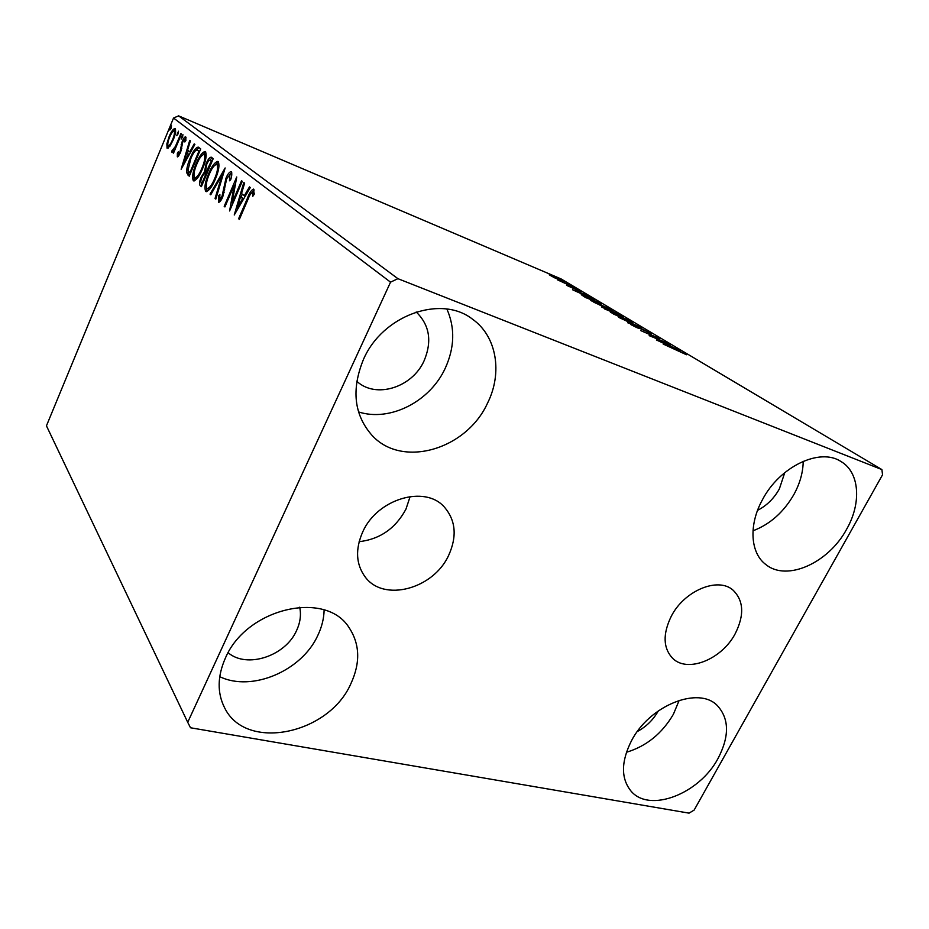 <?xml version="1.0" encoding="UTF-8"?>
<svg xmlns="http://www.w3.org/2000/svg" width="929" height="929" viewBox="0 0 929 929"><rect width="100%" height="100%" fill="white"/><g stroke="black" fill="none" stroke-linecap="round" stroke-linejoin="round"><path stroke-width="1.39" d="M735.199 633.717C744.512 615.126 743.757 600.575 732.958 590.078C717.989 576.654 684.313 590.612 671.284 616.241C662.632 634.054 663.085 648.082 672.654 658.324C687.483 673.304 721.81 659.427 735.199 633.717M448.649 555.379C457.242 536.358 455.756 520.194 444.178 506.874C424.832 484.857 377.209 498.838 362.728 531.887C355.122 549.294 355.946 564.333 365.202 576.99C383.851 602.503 433.518 588.87 448.649 555.379M359.128 541.688C379.961 539.25 395.568 528.404 405.95 509.15L410.142 496.504M225.341 658.196C246.348 607.996 325.661 589.985 348.979 627.493C359.918 643.983 360.557 662.737 350.86 683.732C328.924 734.27 245.662 752.037 224.504 707.584C217.107 692.79 217.386 676.324 225.341 658.196M324.128 609.981C323.931 618.482 321.84 626.912 317.881 635.273C302.076 670.599 252.131 692.314 219.732 676.672M762.454 499.721C779.698 466.486 820.005 447.36 841.059 461.562C859.708 472.431 861.659 503.181 846.586 529.309C828.587 562.869 787.095 581.693 766.123 564.751C750.377 553.452 748.333 525.152 762.454 499.721M803.213 461.283C803.062 472.246 800.008 483.231 794.051 494.24C783.809 512.076 770.118 524.27 752.989 530.807M631.441 740.831C649.603 705.25 698.805 685.811 717.409 705.668C729.311 718.791 729.52 736.383 718.047 758.447C699.363 793.947 649.232 813.421 630.896 790.939C620.851 778.316 621.036 761.606 631.441 740.831M679.18 700.327L673.42 714.215C662.075 733.562 646.398 746.242 626.413 752.281M363.46 359.418C382.539 315.082 441.205 294.388 472.513 319.193C496.852 336.321 502.705 372.947 487.574 403.058C466.73 449.253 402.698 468.646 372.274 435.631C354.065 415.112 351.127 389.715 363.46 359.418M446.907 309.078C455.187 327.925 454.618 347.667 445.212 368.314C429.964 401.583 389.971 422.126 358.513 411.919M416.204 311.981C429.593 324.999 432.24 341.233 424.135 360.696C412.36 387.532 375.722 399.11 356.759 381.227M658.347 710.848L658.336 710.859C653.308 719.778 646.305 726.664 637.329 731.529M784.773 472.617L779.35 488.933C773.938 498.559 766.669 505.69 757.576 510.323M299.695 607.194C301.31 614.801 300.264 622.581 296.572 630.536C285.528 656.013 246.963 668.915 228.139 652.727M554.543 277.783L549.225 274.81L553.51 276.366L564.275 281.812L554.543 277.783M573.553 287.212L557.446 279.815L573.553 287.212M566.539 285.331L580.95 291.718L566.644 285.064M600.97 303.528L585.525 297.524L581.252 294.69L600.854 303.783M623.533 316.963L601.818 307.127L612.455 311.285L623.533 316.963M642.032 327.972L627.632 322.746L637.422 326.033L618.563 317.312L642.032 327.972M667.196 342.952L649.174 335.648L656.153 337.239L640.766 330.619L659.845 338.574L652.982 337.03L667.115 343.126M677.229 350.082L663.143 344.032L686.485 354.75L677.229 350.082M881.888 469.575L397.914 278.677L390.54 282.161L187.716 722.297L190.515 727.767L689.051 813.142L694.137 810.088L882.55 474.777L881.888 469.575L561.011 278.886L178.612 115.858L397.914 278.677M656.397 339.979L670.633 344.996L667.312 344.113L671.539 346.645L680.516 350.883L656.397 339.979M651.508 333.534L630.849 324.593L637.317 327.844L643.402 329.609L651.299 333.952M626.866 320.575L610.365 312.19L631.302 321.504L632.614 322.595L626.866 320.575M606.846 308.625L590.798 300.485L611.398 309.659L612.617 310.669L606.846 308.625M572.531 289.743L586.652 295.004L583.157 293.924L594.815 299.87L572.531 289.743M575.225 288.42L572.763 287.166L575.225 288.42M568.176 284.216L565.749 282.985L568.176 284.216M556.935 277.527L554.555 276.319L556.935 277.527M169.844 146.283L167.057 148.175L166.872 143.832L169.101 136.702C171.11 131.767 173.061 129.026 174.942 128.457L175.163 128.585C176.08 130.803 175.418 134.6 173.177 140L169.844 146.283M181.48 133.939L173.514 153.134L172.945 152.67L174.118 149.848L171.935 152.228L171.679 151.172L175.407 146.457L180.911 133.497L181.48 133.939M177.323 156.792L177.358 153.122L178.38 151.752L178.356 154.435L179.924 152.251L182.212 141.463C183.385 138.595 184.523 137.027 185.626 136.76L185.893 140.418L184.801 141.951L184.755 139.234L182.827 141.823L180.54 152.635L177.567 156.896M198.794 147.432L200.699 148.907L189.237 176.231L186.566 172.608C186.578 168.486 187.774 163.69 190.178 158.232C192.942 151.299 195.624 147.595 198.237 147.119L198.794 147.432M213.205 158.662L201.384 186.683L200.2 185.672C199.027 184.36 199.352 181.515 201.175 177.137L204.461 171.877L206.133 163.667C207.875 159.509 209.571 157.338 211.208 157.164L213.205 158.662M225.143 167.963L215.807 199.108L215.063 198.458L222.136 174.873L210.767 194.765L210.035 194.138L225.143 167.963M241.552 180.737L242.295 181.329L229.591 210.964L234.259 185.057L224.911 206.935L224.191 206.319L236.732 176.986L232.099 202.789L241.552 180.737M248.008 199.329L239.368 219.383L238.614 218.733L247.369 198.4C249.227 193.22 251.26 190.108 253.489 189.086L254.209 194.266L252.804 196.298L252.316 192.291C250.725 193.36 249.286 195.705 248.008 199.329M390.54 282.161L173.537 118.029L46.45 425.83L187.716 722.297M234.247 214.971L243.804 182.502L244.629 183.141L241.517 193.522L244.292 195.752L249.46 186.903L250.307 187.565L234.247 214.971M231.309 171.76C232.099 173.305 231.89 175.976 230.682 179.796L229.475 180.807L229.916 174.698L226.688 178.693L222.763 196.855C221.346 200.234 219.929 202.069 218.512 202.359L218.594 195.856L219.894 194.544L219.708 199.363L222.008 196.391L226.002 178.089C227.686 174.129 229.382 171.981 231.066 171.633L231.309 171.76M215.331 179.134C212.218 186.636 209.13 190.782 206.064 191.595L205.681 191.374C204.171 187.693 205.135 181.829 208.595 173.793C211.649 166.372 214.738 162.238 217.827 161.391L218.21 161.588C219.755 165.188 218.791 171.041 215.331 179.134M202.58 168.683C199.549 176.011 196.576 180.087 193.65 180.888L193.302 180.69C191.885 177.149 192.849 171.47 196.193 163.632C199.166 156.386 202.127 152.333 205.088 151.473L205.437 151.659C206.877 155.12 205.924 160.798 202.58 168.683M181.132 169.252L189.725 140.372L190.387 140.883L187.588 150.115L189.795 151.88L194.219 143.867L194.893 144.39L181.132 169.252M182.548 137.237L181.143 139.06L182.92 134.635L182.548 137.237M178.136 133.776L176.754 135.588L178.507 131.198L178.136 133.776M171.122 128.272L169.775 130.06L171.505 125.752L171.122 128.272M173.537 118.029L178.612 115.858M239.496 219.081L238.614 218.733M252.235 192.28L254.232 189.957M254.267 193.813L252.781 193.209M254.314 193.337L252.456 192.361M237.65 209.164L237.987 208.026M241.25 197.134L242.167 194.045M245.279 196.147L244.292 195.752M243.735 198.783L240.53 196.843L237.278 207.736L242.643 198.562L240.53 196.843M238.254 208.131L237.278 207.736M243.63 198.957L242.643 198.562M232.355 204.531L232.633 203.01M235.339 185.486L234.259 185.057M225.027 206.656L224.191 206.319M235.037 185.37L235.606 184.023M232.947 203.137L232.099 202.789M219.465 202.046L219.604 199.317M219.534 196.228L218.594 195.856M221.195 199.956L219.79 199.375M222.821 196.716L222.008 196.391M224.156 192.675L223.181 192.291M224.725 189.156L223.541 188.68M226.815 178.426L226.002 178.089M229.742 174.687L231.727 172.504M215.9 198.794L215.063 198.458M222.972 175.209L222.136 174.873M210.929 194.498L210.035 194.138M222.821 175.14L223.192 174.501M206.366 191.641L205.681 191.374M206.877 191.571L206.401 187.658M209.35 174.106L208.595 173.793M215.679 164.526L218.605 162.029M219.047 165.919L218.071 164.956M208.607 189.202L209.849 189.005M209.246 174.338C206.505 180.725 205.715 185.428 206.877 188.459L207.155 188.622C209.64 187.995 212.137 184.65 214.657 178.589C217.421 172.144 218.199 167.452 217.003 164.526L216.712 164.363C214.227 164.967 211.742 168.288 209.246 174.338M208.421 189.075L207.388 188.668M218.559 165.165L217.003 164.526M215.423 178.914L214.657 178.589M201.605 186.16L201.163 182.595M201.93 177.439L201.175 177.137M204.856 173.758L205.994 172.504L204.461 171.877M205.994 172.504L205.924 170.471M206.877 163.98L206.133 163.667M209.849 160.113L212.126 157.814M212.172 161.112L210.233 160.206M206.552 174.431L205.054 173.828M201.268 182.699L201.941 183.268L205.715 174.327L204.926 173.781C203.95 173.758 202.917 175.047 201.848 177.636C200.745 180.238 200.559 181.933 201.268 182.699M202.696 183.57L201.941 183.268M206.517 174.513L205.39 174.048M206.47 174.629L205.715 174.327M206.598 171.18L211.324 161.031L210.117 160.171C209.083 160.055 207.98 161.402 206.784 164.189L205.704 170.007L206.598 171.18M207.678 171.76L206.935 171.447M212.114 161.065L210.569 160.438M212.079 161.332L211.324 161.031M193.929 180.946L193.302 180.69M194.451 180.853L194.056 177.195M196.913 163.922L196.193 163.632M203.126 154.481L205.832 152.124M206.215 155.77L205.332 154.969M196.147 178.577L197.192 178.438M196.809 164.154C194.161 170.379 193.371 174.942 194.451 177.845L194.718 177.996C197.087 177.369 199.491 174.095 201.93 168.172C204.612 161.89 205.39 157.338 204.264 154.516L204.008 154.377C201.628 154.98 199.236 158.244 196.809 164.154M195.973 178.461L194.927 178.043M205.785 155.155L204.264 154.516M202.661 168.474L201.93 168.172M189.446 175.72L188.064 173.212L186.566 172.608M188.064 173.212L188.099 170.831M190.886 158.522L190.178 158.232M196.309 150.068L199.096 147.665M190.503 173.2L189.795 172.922L198.887 151.23L198.214 150.695L199.689 151.311L197.436 150.196M199.596 151.52L198.887 151.23M198.214 150.695L196.263 150.08C194.3 151.566 192.477 154.446 190.793 158.743L187.96 170.321L189.795 172.922M184.523 163.121L183.779 162.761L188.378 154.435L186.706 153.076L183.779 162.761M187.461 153.39L188.285 150.672M190.561 152.205L189.795 151.88M189.261 154.562L186.706 153.076M189.156 154.76L188.378 154.435M178.531 156.246L178.682 154.562M178.136 153.436L177.358 153.122M179.46 154.876L178.38 154.435L179.46 154.888M180.586 152.53L179.924 152.251M181.26 150.695L180.516 150.382M182.038 144.97L181.155 144.61M182.874 141.742L182.212 141.463M185.022 139.338L186.148 137.829M182.665 136.935L181.573 136.482M173.595 152.937L172.945 152.67M174.768 150.115L174.118 149.848M172.852 151.648L171.679 151.172M173.828 150.301L172.957 149.941L173.828 150.301M176.162 146.77L175.407 146.457M178.252 133.474L177.184 133.033M168.126 148.129L168.068 145.888M167.708 144.181L166.872 143.832M169.728 136.969L169.101 136.702M173.258 139.791L172.62 139.524C171.099 143.275 169.624 145.412 168.184 145.946L168.021 145.853C167.441 144.018 167.986 141.103 169.659 137.132C171.157 133.428 172.62 131.326 174.037 130.826L175.616 131.5L174.037 130.826L175.569 129.224M168.277 145.958L169.647 146.55M172.62 139.524C174.304 135.529 174.838 132.65 174.199 130.919M171.238 127.993L170.204 127.552M665.838 343.591L660.983 341.872L669.066 345.53L665.838 343.591M630.954 322.177L631.302 321.504M617.332 314.896L612.606 313.224L613.57 314.06L630.443 321.573L617.332 314.896M604.721 308.683L611.781 311.842L604.582 308.939M613.175 312.33L620.595 315.546L613.477 311.889L611.607 311.227L613.059 312.562M611.085 310.286L611.398 309.659M597.742 303.202L593.886 302.273L610.492 309.671L597.742 303.202M586.454 297.744L601.098 303.922L588.185 297.454L583.47 295.724L586.385 297.884M581.693 293.378L576.897 291.578L581.693 293.378M554.416 276.9L562.417 280.941L554.416 276.9M248.252 198.76L247.369 198.4M201.581 186.218L200.2 185.672M189.435 175.767L188.03 175.198M181.817 148.35L180.76 147.92M178.879 140.221L178.229 139.954M252.386 192.326L253.965 192.965M219.708 199.363L221.183 199.956M216.817 164.398L218.269 165.002M207.155 188.622L208.711 189.249M204.09 154.411L205.53 155.004M194.718 177.996L196.24 178.612M168.184 145.946L169.612 146.538"/></g></svg>
